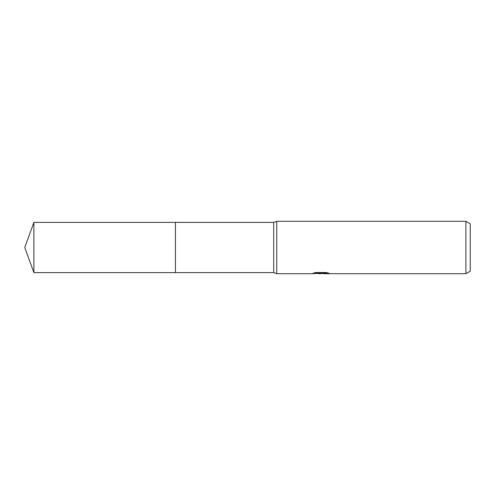 <?xml version="1.0" encoding="UTF-8"?>
<svg xmlns="http://www.w3.org/2000/svg" width="495" height="495" viewBox="0 0 495 495"><rect width="100%" height="100%" fill="white"/><g stroke="black" fill="none" stroke-linecap="round" stroke-linejoin="round"><path stroke-width="0.74" d="M314.758 272.764L321.49 272.764L321.49 273.209L311.522 273.704L276.761 273.704L273.704 272.609L175.434 272.609L175.434 222.391L273.704 222.391L276.761 221.296L465.882 221.296L470.25 223.814L470.25 271.186L465.882 273.704L323.216 273.704L323.117 273.252L327.245 272.757M273.704 272.609L273.704 222.391M276.761 273.704L276.761 221.296M323.117 273.296L320.438 273.704L317.394 273.45M320.438 273.704L319.201 273.704M465.882 273.704L465.882 221.296M321.49 273.209L313.112 273.209L315.841 272.522L326.174 272.522L329.175 273.29L323.117 273.692M33.889 272.615L33.889 222.385L175.434 222.385L175.434 272.615L33.889 272.615L24.75 247.5L33.889 222.385M320.847 273.271L323.117 273.271"/></g></svg>

